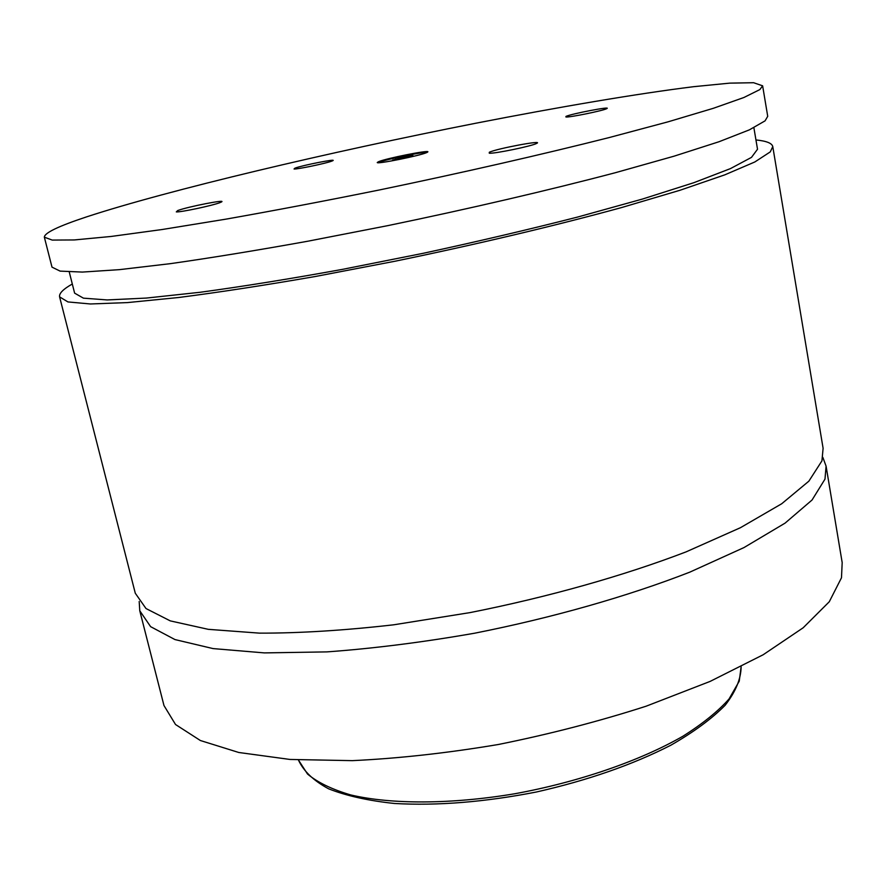 <?xml version="1.0" encoding="UTF-8"?>
<svg xmlns="http://www.w3.org/2000/svg" width="887" height="887" viewBox="0 0 887 887"><rect width="100%" height="100%" fill="white"/><g stroke="black" fill="none" stroke-linecap="round" stroke-linejoin="round"><path stroke-width="1.33" d="M139.192 601.486L139.769 610.777L150.624 626.665L174.961 639.571L213.057 648.585L264.282 652.899L326.959 651.89C373.593 648.497 422.811 642.277 474.589 633.218C552.512 617.795 627.73 596.341 689.798 572.148L743.993 547.567L785.073 523.13L812.048 500.013L824.988 479.124L826.085 466.141L822.859 457.415M72.313 284.006C63.165 289.173 58.93 293.464 59.595 296.879L135.29 593.237L146.011 608.549L170.26 620.878L208.301 629.338L259.525 633.141C299.706 633.218 344.444 630.435 393.717 624.803L470.165 612.584C548.288 597.084 623.738 575.763 686.039 551.891L740.445 527.698L781.713 503.749L808.866 481.164L821.939 460.852L823.103 448.29L772.777 146.588C772 143.195 766.401 140.978 755.946 139.946M378.594 161.678L377.263 162.498C376.155 164.505 419.873 155.746 426.758 152.564L427.889 151.832C428.687 149.892 386.211 158.385 378.594 161.678M427.257 152.342C422.312 151.832 385.501 159.472 378.749 162.399L378.039 162.709M177.744 210.541L176.302 211.893C180.46 212.381 212.403 205.607 219.843 202.668L221.229 202.081C228.037 198.865 187.9 206.682 177.744 210.541M565.95 116.43L565.928 116.995C569.521 117.539 603.382 110.62 606.664 108.669L606.686 108.657C612.773 105.852 570.84 113.869 565.95 116.43M294.961 168.142L294.063 168.996C297.09 169.428 326.228 163.352 331.849 161.101L332.703 160.735C337.925 158.318 302.412 165.281 294.961 168.142M489.302 152.276L489.28 153.196C494.325 153.861 532.012 146.078 536.58 143.439L536.602 143.428C544.818 139.592 496.265 148.706 489.302 152.276M139.769 610.777L163.973 705.531L175.526 724.513L200.395 740.523L238.769 752.486L289.982 759.449L352.327 760.647C398.596 758.463 447.292 753.074 498.427 744.481C549.707 734.148 598.936 721.386 646.113 706.207L710.121 681.404L763.153 654.761L803.178 627.774L829.278 601.752L841.486 577.77L842.184 562.602L826.085 466.141M59.595 296.879L67.955 301.935L90.419 303.975L127.44 302.589L178.575 297.511C219.2 292.289 264.88 285.27 315.628 276.445L394.892 261.255C476.319 244.479 555.761 225.608 621.987 207.447L680.141 190.217L724.79 174.85L754.837 161.966L770.26 151.899L772.777 146.588M69.264 271.987L74.619 293.142L83.422 298.154L107.205 299.939L146.377 298.065L200.207 292.267C242.783 286.479 290.171 278.851 342.382 269.382L422.855 253.372C477.261 241.619 528.829 229.511 577.548 217.071L642.266 199.109L693.856 182.689L730.444 168.608L751.489 157.376L757.52 149.238L753.883 127.717M86.56 216.883C58.453 226.185 44.383 232.948 44.35 237.184L52.211 240.078L74.286 239.945L111.086 236.463L162.177 229.511L226.008 219.133C274.05 210.64 325.252 200.905 379.603 189.918C461.695 172.876 541.968 154.538 609.003 137.607L667.933 121.863L713.281 108.325L743.927 97.492L759.849 89.587L762.632 85.817L753.584 82.713L729.768 83.134L693.778 86.671C637.077 93.712 558.998 106.983 475.532 123.282C329.52 152.021 168.175 190.117 86.56 216.883M44.35 237.184L52 267.142L60.105 271.112L82.38 272.076L119.301 269.659L170.415 263.65C211.073 257.873 256.842 250.4 307.734 241.231L387.275 225.741C469.035 208.833 548.898 190.228 615.523 172.666L674.065 156.179L719.058 141.72L749.393 129.846L765.071 120.854L767.721 116.319L762.632 85.817M405.924 156.555L392.509 160.159L409.75 156.899L412.921 155.591L405.924 156.555L406.168 157.698M395.946 159.682L395.768 158.828M739.237 681.194L741.133 666.714C740.967 678.921 735.645 691.749 725.189 705.209C711.806 718.78 693.689 732.119 670.838 745.224C632.553 764.782 587.726 780.372 536.358 792.013C484.657 802.092 437.358 805.917 394.438 803.478C368.249 800.706 346.285 795.805 328.556 788.787C313.554 780.693 303.52 771.102 298.431 760.004L307.523 774.041C317.646 782.478 332.06 789.441 350.742 794.94C391.378 804.498 451.217 804.42 514.926 793.732C578.701 782.057 640.237 760.758 682.923 736.221C702.637 723.781 718.004 711.374 729.036 698.978L739.237 681.194"/></g></svg>
